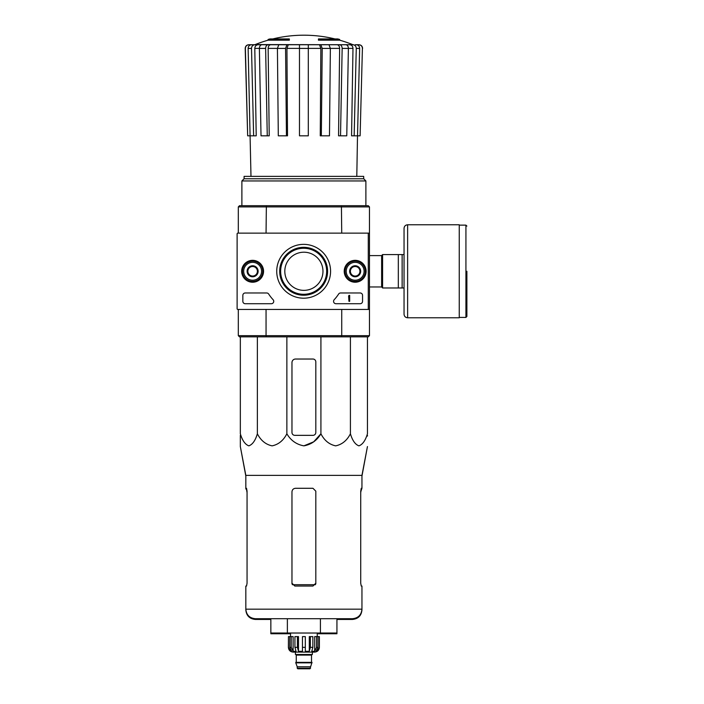 <?xml version="1.0" encoding="UTF-8"?>
<svg xmlns="http://www.w3.org/2000/svg" width="704" height="704" viewBox="0 0 704 704"><rect width="100%" height="100%" fill="white"/><g stroke="black" fill="none" stroke-linecap="round" stroke-linejoin="round"><path stroke-width="1.06" d="M245.23 292.978A2.385 2.385 0 0 0 242.845 295.363L242.845 301.33A2.385 2.385 0 0 0 245.23 303.714L271.348 303.714A2.385 2.385 0 0 0 273.099 299.702A41.73 41.73 0 0 1 268.69 294.061A2.385 2.385 0 0 0 266.693 292.978L245.23 292.978M237.116 233.842L237.116 308.722A0.713 0.713 0 0 0 237.838 309.434L367.558 309.434A0.713 0.713 0 0 0 368.271 308.722L368.271 233.842A0.713 0.713 0 0 0 367.558 233.13L237.838 233.13A0.713 0.713 0 0 0 237.116 233.842M330.572 271.278A26.919 26.919 0 0 1 290.189 294.589A26.919 26.919 0 0 1 290.189 247.966A26.919 26.919 0 0 1 330.572 271.278M355.159 260.339A10.938 10.938 0 0 1 364.637 276.751A10.938 10.938 0 0 1 345.69 276.751A10.938 10.938 0 0 1 355.159 260.339M252.622 260.339A10.938 10.938 0 0 1 262.09 276.751A10.938 10.938 0 0 1 243.144 276.751A10.938 10.938 0 0 1 252.622 260.339M334.206 299.702A2.385 2.385 0 0 0 335.958 303.714L360.166 303.714A2.385 2.385 0 0 0 362.551 301.33L362.551 295.363A2.385 2.385 0 0 0 360.166 292.978L340.613 292.978A2.385 2.385 0 0 0 338.615 294.061A41.73 41.73 0 0 1 334.206 299.702M327.598 271.278A23.945 23.945 0 0 1 291.676 292.019A23.945 23.945 0 0 1 291.676 250.536A23.945 23.945 0 0 1 327.598 271.278M326.665 271.278A23.012 23.012 0 0 1 292.142 291.21A23.012 23.012 0 0 1 292.142 251.354A23.012 23.012 0 0 1 326.665 271.278M355.159 260.55A10.727 10.727 0 0 1 364.452 276.646A10.727 10.727 0 0 1 345.866 276.646A10.727 10.727 0 0 1 355.159 260.55M252.622 260.55A10.727 10.727 0 0 1 261.914 276.646A10.727 10.727 0 0 1 243.329 276.646A10.727 10.727 0 0 1 252.622 260.55M348.603 296.199L348.955 295.363L349.677 295.363L349.677 301.33L348.955 301.33L348.603 296.199M257.391 274.032L252.622 276.786L247.852 274.032L247.852 268.523L252.622 265.769L257.391 268.523L257.391 274.032A5.509 5.509 0 0 1 247.852 274.032A5.509 5.509 0 0 1 252.622 265.769A5.509 5.509 0 0 1 257.391 274.032L257.391 268.523L252.622 265.769L247.852 268.523L247.852 274.032L250.237 275.414A4.77 4.77 0 0 1 250.237 267.15A4.77 4.77 0 0 1 257.391 271.278A4.77 4.77 0 0 1 255.006 275.414L257.391 274.032M252.622 262.337A8.941 8.941 0 0 1 260.366 275.748A8.941 8.941 0 0 1 244.878 275.748A8.941 8.941 0 0 1 252.622 262.337M252.622 261.149A10.138 10.138 0 0 1 261.395 276.346A10.138 10.138 0 0 1 243.839 276.346A10.138 10.138 0 0 1 252.622 261.149M255.006 275.414A4.77 4.77 0 0 1 250.237 275.414L252.622 276.786L255.006 275.414M359.929 274.032L355.159 276.786L350.39 274.032L350.39 268.523L355.159 265.769L359.929 268.523L359.929 274.032A5.509 5.509 0 0 1 350.39 274.032A5.509 5.509 0 0 1 355.159 265.769A5.509 5.509 0 0 1 359.929 274.032L359.929 268.523L355.159 265.769L350.39 268.523L350.39 274.032L352.774 275.414A4.77 4.77 0 0 1 352.774 267.15A4.77 4.77 0 0 1 359.929 271.278A4.77 4.77 0 0 1 357.544 275.414L359.929 274.032M355.159 262.337A8.941 8.941 0 0 1 362.903 275.748A8.941 8.941 0 0 1 347.415 275.748A8.941 8.941 0 0 1 355.159 262.337M355.159 261.149A10.138 10.138 0 0 1 363.933 276.346A10.138 10.138 0 0 1 346.386 276.346A10.138 10.138 0 0 1 355.159 261.149M357.544 275.414A4.77 4.77 0 0 1 352.774 275.414L355.159 276.786L357.544 275.414M237.116 251.011L237.116 291.553M237.116 303.477L237.116 308.722M237.838 309.434L238.313 309.434L238.313 335.667L266.05 335.667L266.05 309.434M368.271 205.7L341.414 205.7L341.73 233.13L369.468 233.13L369.468 206.897L368.271 205.7L369.468 206.897L238.313 206.897L238.313 233.13L237.838 233.13M268.118 40.172L289.344 40.172L289.344 39.459L268.118 39.459L268.118 40.172A131.155 131.155 0 0 0 255.209 44.572L264.44 44.739M289.344 39.459L289.344 38.931L270.028 38.931A131.155 131.155 0 0 0 268.118 39.459M339.662 39.459A131.155 131.155 0 0 0 337.753 38.931L318.437 38.931L318.437 40.172L339.662 40.172L339.662 39.459L318.437 39.459M255.209 44.572L353.452 44.739L248.961 44.739C246.734 44.959 245.546 46.182 245.37 48.409L245.203 48.409C245.37 46.191 246.567 44.968 248.776 44.739M280.157 44.739L261.923 44.739C260.357 44.959 259.512 46.182 259.389 48.409L261.017 135.828L267.256 135.828L265.628 48.409L259.389 48.409M330.361 48.409L322.212 48.409L321.332 135.828L329.481 135.828L330.361 48.409L328.988 44.739L278.793 44.739L277.42 48.409L278.3 135.828L286.449 135.828L285.569 48.409L277.42 48.409M348.392 48.409L342.153 48.409L340.525 135.828L346.764 135.828L348.392 48.409C348.269 46.182 347.424 44.959 345.849 44.739L327.624 44.739M353.452 44.739L343.341 44.739M355.265 44.739L358.82 44.739C361.038 44.959 362.234 46.182 362.41 48.409L360.114 135.828L357.518 135.828L359.647 48.409L356.268 48.409L354.147 135.828L351.569 135.828L352.986 48.374L348.392 48.374M259.389 48.374L254.795 48.374L256.212 135.828L247.667 135.828L245.37 48.409M247.667 135.828L245.203 48.409M362.41 48.409L360.114 135.828M356.33 44.739C358.38 44.959 359.48 46.182 359.647 48.409M356.268 48.409C356.11 46.182 355.001 44.959 352.95 44.739M349.668 44.739C351.701 44.959 352.81 46.174 352.986 48.374M356.796 176.37L357.5 135.828L354.147 135.828M342.153 48.409C342.03 46.182 341.185 44.959 339.61 44.739M337.102 44.739C338.659 44.959 339.504 46.174 339.636 48.374L330.361 48.374M340.525 135.828L338.554 135.828L339.636 48.374M322.212 48.409L320.839 44.739M319.475 44.739L320.848 48.374L308.299 48.374M321.332 135.828L320.258 135.828L320.848 48.374M308.299 44.739L308.299 48.409L299.482 48.409L299.482 135.828L308.299 135.828L308.299 48.409M299.482 48.409L299.482 44.739M286.942 44.739L285.569 48.409M286.449 135.828L287.514 135.828L286.933 48.374L288.306 44.739M268.162 44.739C266.596 44.959 265.751 46.182 265.628 48.409M267.256 135.828L269.227 135.828L268.145 48.374C268.277 46.174 269.122 44.959 270.679 44.739M254.83 44.739C252.78 44.959 251.671 46.182 251.513 48.409L248.134 48.409L250.985 176.37M248.134 48.409C248.301 46.182 249.401 44.959 251.451 44.739M253.634 135.828L251.513 48.409M254.795 48.374C254.971 46.174 256.08 44.959 258.113 44.739M284.812 271.278A19.078 19.078 0 0 1 313.43 254.76A19.078 19.078 0 0 1 313.43 287.804A19.078 19.078 0 0 1 284.812 271.278M368.271 336.855L369.468 335.667L341.73 335.667L341.73 309.434L369.468 309.434L369.468 335.667L368.271 336.855L341.414 336.855L341.73 335.667L266.05 335.667L266.367 336.855L239.501 336.855L238.313 335.667L239.501 336.855M369.468 206.897L369.468 309.434M341.414 205.7L266.367 205.7L266.05 233.13M341.414 336.855L266.367 336.855M266.367 205.7L239.501 205.7L238.313 206.897L239.501 205.7M363.695 178.754L244.086 178.754L244.086 176.37L363.695 176.37L363.695 178.754L365.886 180.946L241.886 180.946L241.886 205.7M244.086 178.754L241.886 180.946M315.814 432.485L315.814 361.9A2.86 2.86 0 0 0 312.954 359.031L295.539 359.031A3.573 3.573 0 0 0 291.966 362.613L291.966 432.485A2.86 2.86 0 0 0 294.826 435.345L312.954 435.345A2.86 2.86 0 0 0 315.814 432.485M240.337 336.855L240.337 433.778C242.317 440.484 245.159 444.514 248.855 445.852C252.56 444.506 255.394 440.484 257.365 433.778C260.797 440.484 265.716 444.514 272.114 445.852C278.529 444.506 283.439 440.484 286.862 433.778C290.831 440.493 296.507 444.523 303.899 445.852C311.291 444.506 316.967 440.484 320.918 433.778L320.918 336.855M286.862 433.778L286.862 336.855M257.365 433.778L257.365 336.855M367.444 336.855L367.444 433.778C365.464 440.484 362.63 444.506 358.926 445.852C355.23 444.514 352.396 440.484 350.416 433.778C346.993 440.484 342.082 444.506 335.667 445.852C329.261 444.514 324.35 440.484 320.918 433.778L313.702 441.804L303.89 445.852M350.416 433.778L350.416 336.855M240.337 435.345L240.337 446.565L245.828 475.385L245.828 488.998L246.532 488.998L247.06 491.858L246.426 488.286M287.373 618.719L287.373 633.75L270.846 633.75L270.846 633.028L336.934 633.028L336.934 618.719M270.846 633.028L270.846 618.719M317.24 633.75L320.408 633.75L320.408 618.719M245.828 475.385L361.953 475.385L361.953 488.286L361.249 488.286L360.721 491.146L360.721 583.194L361.249 586.054L361.953 586.054L361.953 609.18C361.39 614.979 358.213 618.156 352.414 618.719L255.358 618.719C249.568 618.156 246.391 614.979 245.828 609.18L245.828 609.902C246.391 615.692 249.568 618.869 255.358 619.441L270.846 619.441M315.814 491.858L315.814 583.194L315.814 491.146L312.954 488.286L295.539 488.286C293.383 488.488 292.186 489.676 291.966 491.858L291.966 583.194L294.826 586.054L312.954 586.054L315.814 583.194L315.814 583.906M247.06 583.194L246.532 586.054L247.06 583.194L247.06 491.146L246.532 488.286L245.828 488.286M336.934 619.441L352.414 619.441C358.213 618.869 361.39 615.692 361.953 609.902L361.953 609.18L245.828 609.18L245.828 586.054L246.532 586.054M361.953 488.286L360.721 491.858L361.354 488.286M404.043 254.584L382.58 254.584L382.58 287.971L404.043 287.971L404.043 314.204L404.043 228.36C404.254 226.186 405.451 224.99 407.625 224.778L407.625 317.777L459.246 317.777L459.246 224.778L407.625 224.778M398.323 254.584L398.323 287.971M402.134 254.584L402.134 287.971M466.884 271.278L466.884 316.466L466.884 271.278M316.545 636.61L316.545 647.337L314.67 651.323L314.67 636.61L319.387 636.61L319.387 647.337C319.106 650.232 317.522 651.825 314.618 652.106L293.163 652.106C290.259 651.825 288.675 650.232 288.394 647.337L290.611 651.323L291.676 651.323L289.81 647.337L289.81 636.61L291.236 636.61L291.236 647.337L289.81 647.337M310.57 668.202L297.211 668.202L297.81 668.8L309.971 668.8L311.995 662.358L295.786 662.358L295.786 662.842L311.995 662.842M297.211 668.202L297.211 666.767L310.57 666.767M296.023 662.358L311.758 662.358M311.52 662.121L311.52 655.09L312.118 654.491M295.425 652.106L295.425 654.491L312.356 654.491L312.356 652.106M305.325 647.337L302.456 647.337L302.456 636.61L305.325 636.61L305.325 651.323L309.294 651.323L310.367 647.337L309.294 651.323L309.294 636.61L312.849 636.61L312.849 647.337L310.367 647.337L310.367 636.61M319.326 636.61L319.326 647.337L317.17 651.323L317.17 650.153M317.97 636.61L317.97 647.337L316.105 651.323L317.17 651.323M312.849 647.337L311.766 651.323L314.67 651.323M302.456 647.337L302.456 651.323L298.487 651.323L297.414 647.337L294.932 647.337L296.014 651.323L293.11 651.323L291.236 647.337M290.611 650.153L290.611 651.323L288.455 647.337L288.455 636.61L289.81 636.61M294.932 647.337L294.932 636.61L297.414 636.61L297.414 647.337M288.394 647.337L288.455 636.61M298.487 651.323L298.487 636.61L297.414 636.61M293.11 651.323L293.11 636.61L291.236 636.61M317.24 636.61L317.24 633.028M361.953 476.098L367.444 446.565L361.953 475.385M367.444 436.058L367.444 435.345L367.444 436.058M247.06 492.571L246.426 488.998M361.354 488.998L360.721 492.571M291.966 492.571L291.966 583.906M287.373 633.75L290.532 633.75M320.408 633.75L336.934 633.75L336.934 633.028M299.482 48.374L286.933 48.374M277.42 48.374L268.145 48.374M315.374 584.716L292.406 584.716M369.468 255.596L381.63 255.596L381.63 286.968L382.58 287.918M459.246 225.139L465.925 225.139L465.925 317.425L466.884 316.466M296.261 662.121L296.261 655.09L311.52 655.09M317.97 647.337L316.545 647.337M334.954 38.931A131.155 131.155 0 0 0 272.826 38.931M352.572 44.572A131.155 131.155 0 0 0 339.662 40.172M365.886 180.946L365.886 205.7M362.578 48.409C362.41 46.191 361.214 44.968 358.996 44.739M369.468 286.968L381.63 286.968M381.63 255.596L382.58 254.637M465.925 225.139L466.884 226.09M459.246 317.425L465.925 317.425M407.625 317.777C405.451 317.566 404.254 316.378 404.043 314.204M297.211 666.767L295.786 662.842M296.261 655.09L295.662 654.491M290.532 636.61L290.532 633.028M245.828 476.098L240.337 446.565"/></g></svg>

